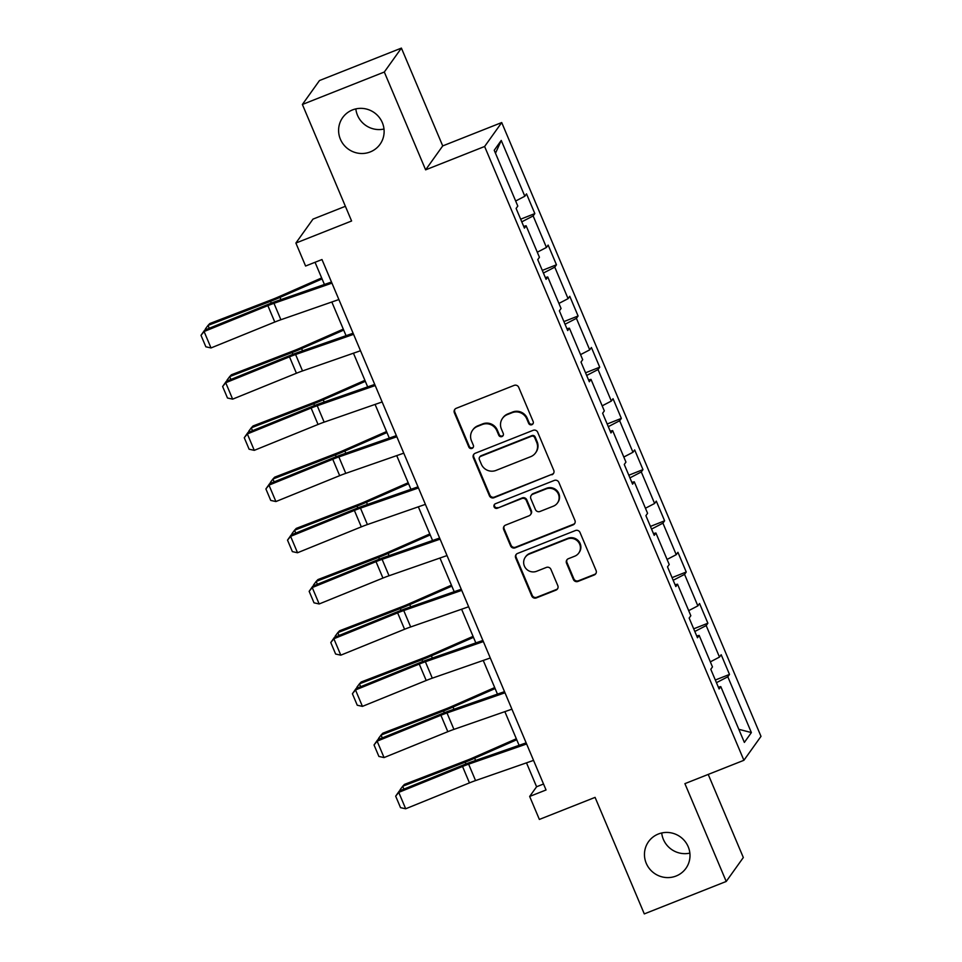 <?xml version="1.0" encoding="UTF-8"?>
<svg xmlns="http://www.w3.org/2000/svg" width="962" height="962" viewBox="0 0 962 962"><rect width="100%" height="100%" fill="white"/><g stroke="black" fill="none" stroke-linecap="round" stroke-linejoin="round"><path stroke-width="1.44" d="M531.866 424.711A2.465 2.405 -144.5 0 0 533.164 421.56L518.71 387.337A3.523 3.439 -144.5 0 0 514.129 385.389L456.228 408.309A3.523 3.439 -144.5 0 0 454.377 412.806L468.831 447.041A2.465 2.405 -144.5 0 0 473.088 447.583A2.465 2.405 -144.5 0 0 473.34 445.25L471.464 440.824A11.267 10.991 -144.5 0 1 477.405 426.443L482.227 424.531A11.267 10.991 -144.5 0 1 496.873 430.76L498.749 435.197A2.465 2.405 -144.5 0 0 503.006 435.738A2.465 2.405 -144.5 0 0 503.246 433.405L501.382 428.98A11.267 10.991 -144.5 0 1 507.323 414.598L512.145 412.686A11.267 10.991 -144.5 0 1 526.791 418.915L528.667 423.352A2.465 2.405 -144.5 0 0 531.866 424.711M502.501 418.35L502.97 417.7A11.267 10.991 -144.5 0 1 507.78 413.949L512.602 412.037A11.267 10.991 -144.5 0 1 527.248 418.278L529.124 422.703A2.465 2.405 -144.5 0 0 533.128 423.545M454.978 409.175A3.523 3.439 -144.5 0 0 454.834 412.157L469.3 446.392A2.465 2.405 -144.5 0 0 473.292 447.234M472.582 430.194L473.051 429.545A11.267 10.991 -144.5 0 1 477.861 425.793L482.696 423.881A11.267 10.991 -144.5 0 1 497.342 430.122L499.206 434.547A2.465 2.405 -144.5 0 0 503.21 435.389M658.369 834.006A22.968 22.391 -144.5 0 0 649.542 868.818A22.968 22.391 -144.5 0 0 685.918 868.361A22.968 22.391 -144.5 0 0 658.369 834.006M661.7 832.972A22.968 22.391 -144.5 0 0 689.874 853.114M352.501 109.921A22.968 22.391 -144.5 0 0 343.674 144.721A22.968 22.391 -144.5 0 0 380.05 144.276A22.968 22.391 -144.5 0 0 352.501 109.921M355.832 108.886A22.968 22.391 -144.5 0 0 384.006 129.028M573.4 579.473A3.523 3.439 -144.5 0 0 577.982 581.421L594.227 574.987A3.523 3.439 -144.5 0 0 596.079 570.502L580.014 532.479A3.523 3.439 -144.5 0 0 575.444 530.531L517.544 553.451A3.523 3.439 -144.5 0 0 515.68 557.948L531.745 595.971A3.523 3.439 -144.5 0 0 536.315 597.919L555.94 590.151A3.523 3.439 -144.5 0 0 557.804 585.654L550.925 569.384A3.523 3.439 -144.5 0 0 546.344 567.436L536.616 571.284A9.428 9.187 -144.5 0 1 525.312 557.19A9.428 9.187 -144.5 0 1 529.34 554.052L567.46 538.96A9.428 9.187 -144.5 0 1 578.763 553.054A9.428 9.187 -144.5 0 1 574.735 556.192L568.386 558.706A3.523 3.439 -144.5 0 0 566.522 563.203L573.4 579.473L573.857 578.823A3.523 3.439 -144.5 0 0 578.439 580.771L594.684 574.35A3.523 3.439 -144.5 0 0 595.935 573.484M384.307 72.03L425.625 169.841L442.724 145.911L401.407 48.1L384.307 72.03L302.381 104.473L351.599 220.995L295.887 243.049L305.591 266.029L321.981 259.536L546.043 789.97L529.665 796.452L539.369 819.432L595.081 797.378L644.299 913.9L726.226 881.457L743.325 857.527L708.224 774.422M425.625 169.841L484.62 146.489L743.903 760.293L684.908 783.645L726.226 881.457M551.899 474.795A3.523 3.439 -144.5 0 0 553.751 470.298L537.698 432.275A3.523 3.439 -144.5 0 0 533.116 430.327L475.216 453.258A3.523 3.439 -144.5 0 0 473.352 457.756L489.417 495.767A3.523 3.439 -144.5 0 0 493.999 497.715L552.356 474.146A3.523 3.439 -144.5 0 0 553.607 473.28M558.85 482.383L574.915 520.394A3.523 3.439 -144.5 0 1 573.063 524.891L515.163 547.811A3.523 3.439 -144.5 0 1 510.582 545.863L503.703 529.593A3.523 3.439 -144.5 0 1 505.567 525.108L529.04 515.8A3.523 3.439 -144.5 0 0 530.904 511.315L526.346 500.517A3.523 3.439 -144.5 0 0 521.765 498.569L497.318 508.249A2.465 2.405 -144.5 0 1 494.36 504.557A2.465 2.405 -144.5 0 1 495.406 503.739L554.28 480.435A3.523 3.439 -144.5 0 1 558.85 482.383M302.381 104.473L319.48 80.543L401.407 48.1M484.62 146.489L501.719 122.559L761.002 736.363L743.903 760.293M715.319 680.026L729.497 674.422L721.175 654.725L719.492 657.082L706.18 625.577L707.876 623.208L699.554 603.523L697.859 605.88L684.559 574.374L686.243 572.005L677.921 552.308L676.238 554.677L662.926 523.16L664.61 520.803L656.288 501.106L654.605 503.475L641.293 471.957L642.977 469.6L634.667 449.903L632.972 452.26L619.66 420.755L621.356 418.398L613.034 398.701L611.351 401.058L598.039 369.552L599.723 367.183L591.402 347.498L589.718 349.855L576.406 318.35L578.09 315.981L569.769 296.296L568.085 298.653L554.773 267.135L556.457 264.778L548.148 245.082L546.452 247.45L533.14 215.933L534.836 213.576L526.515 193.879L524.831 196.236L501.25 140.44L494.227 150.276L517.797 206.072L516.113 208.429L524.434 228.126L526.118 225.769L523.677 226.335M729.497 674.422L727.813 676.779L751.382 732.575L744.36 742.411L720.791 686.615L719.107 688.972L710.786 669.275L712.469 666.919L699.158 635.401L697.474 637.77L689.153 618.073L690.836 615.716L677.525 584.199L675.841 586.567L667.52 566.871L669.215 564.502L655.904 532.996L654.208 535.353L645.899 515.668L647.582 513.299L634.271 481.794L632.587 484.151L624.266 464.454L625.949 462.097L612.638 430.591L610.954 432.948L602.633 413.251L604.316 410.894L591.005 379.377L589.321 381.746L581 362.049L582.695 359.692L569.384 328.174L567.688 330.543L559.379 310.846L561.062 308.477L547.751 276.972L546.067 279.329L537.746 259.644L539.429 257.275L526.118 225.769M710.329 661.856L719.492 657.082M694.817 631.481L706.18 625.577M699.158 635.401L696.716 635.966M688.696 610.642L697.859 605.88M673.184 580.278L684.559 574.374M677.525 584.199L675.083 584.764M667.075 559.439L676.238 554.677M651.563 529.076L662.926 523.16M655.904 532.996L653.451 533.561M645.442 508.237L654.605 503.475M629.93 477.873L641.293 471.957M634.271 481.794L631.83 482.359M623.809 457.034L632.972 452.26M608.297 426.659L619.66 420.755M612.638 430.591L610.197 431.156M602.176 405.832L611.351 401.058M586.664 375.457L598.039 369.552M591.005 379.377L588.564 379.942M580.555 354.617L589.718 349.855M565.043 324.254L576.406 318.35M569.384 328.174L566.931 328.739M558.922 303.415L568.085 298.653M543.41 273.052L554.773 267.135M547.751 276.972L545.31 277.537M537.289 252.212L546.452 247.45M521.777 221.849L533.14 215.933M515.656 201.01L524.831 196.236M495.49 153.247L501.25 140.44M345.394 206.289L312.987 219.12L295.887 243.049M442.724 145.911L501.719 122.559M526.491 762.842L536.592 786.76L529.665 796.452M315.043 262.289L324.422 284.475M331.83 302.008L346.055 335.678M353.451 353.21L367.676 386.892M375.084 404.413L389.309 438.095M396.717 455.615L410.942 489.297M418.338 506.818L432.575 540.5M439.971 558.032L454.196 591.702M461.604 609.235L475.829 642.917M483.237 660.437L497.462 694.119M504.858 711.639L519.095 745.322M738.816 729.304L751.382 732.575M716.449 682.683L727.813 676.779M720.791 686.615L718.337 687.181M543.53 784.006L536.592 786.76M520.658 219.192L534.836 213.576M542.291 270.394L556.457 264.778M563.912 321.597L578.09 315.981M585.545 372.799L599.723 367.183M607.178 424.001L621.356 418.398M628.811 475.216L642.977 469.6M650.432 526.418L664.61 520.803M672.065 577.621L686.243 572.005M693.698 628.823L707.876 623.208M473.953 454.124A3.523 3.439 -144.5 0 0 473.821 457.106L489.874 495.117A3.523 3.439 -144.5 0 0 494.456 497.065L552.356 474.146M534.68 437.602A2.465 2.405 -144.5 0 0 531.481 436.243L480.651 456.361A2.465 2.405 -144.5 0 0 479.353 459.511L481.337 464.189A11.267 10.991 -144.5 0 0 495.983 470.418L530.723 456.661A11.267 10.991 -144.5 0 0 536.664 442.279L534.68 437.602L535.149 436.964A2.465 2.405 -144.5 0 0 531.938 435.594L531.481 436.243M479.605 457.19L480.062 456.541A2.465 2.405 -144.5 0 1 481.12 455.723L531.938 435.594M535.533 452.91L536.002 452.26A11.267 10.991 -144.5 0 0 537.121 441.63L536.664 442.279M535.149 436.964L537.121 441.63M504.304 525.961A3.523 3.439 -144.5 0 0 504.172 528.956L511.038 545.226A3.523 3.439 -144.5 0 0 515.62 547.174L573.52 524.242A3.523 3.439 -144.5 0 0 574.771 523.376M530.555 514.634L531.012 513.985A3.523 3.439 -144.5 0 0 531.361 510.666L526.803 499.867A3.523 3.439 -144.5 0 0 522.222 497.919L497.318 508.249M494.612 504.256A2.465 2.405 -144.5 0 0 497.775 507.599M553.415 506.156A9.428 9.187 -144.5 0 0 557.034 491.871A9.428 9.187 -144.5 0 0 546.127 488.924L532.695 494.24A3.523 3.439 -144.5 0 0 530.844 498.737L535.401 509.523A3.523 3.439 -144.5 0 0 539.983 511.471L553.415 506.156M557.431 503.018L557.9 502.368A9.428 9.187 -144.5 0 0 546.596 488.275L546.127 488.924M531.192 495.418L531.661 494.769A3.523 3.439 -144.5 0 1 533.164 493.59L546.596 488.275M567.123 559.571A3.523 3.439 -144.5 0 0 566.991 562.554L573.857 578.823M578.763 553.054L579.22 552.404A9.428 9.187 -144.5 0 0 567.917 538.311L567.46 538.96M525.312 557.19L525.769 556.541A9.428 9.187 -144.5 0 1 529.797 553.403L567.917 538.311M516.281 554.316A3.523 3.439 -144.5 0 0 516.149 557.299L532.202 595.322A3.523 3.439 -144.5 0 0 536.784 597.27L556.409 589.502A3.523 3.439 -144.5 0 0 557.659 588.636M321.657 277.922L278.571 296.861A17.941 2.116 157.1 0 1 272.258 299.471L209.776 323.557L208.032 325.409L270.514 301.322A26.912 3.175 -22.9 0 0 279.99 297.414L322.066 278.908M205.724 329.713L205.387 328.944L208.032 325.409L209.247 328.282M338.877 299.543L280.892 319.733A17.941 2.116 -22.9 0 0 274.783 322.042L211.015 347.943L204.088 331.529L200.998 335.317L204.653 330.146L268.422 304.257A26.912 3.175 157.1 0 1 277.573 300.781L331.481 282.022M204.653 330.146L204.088 331.529L267.857 305.627A17.941 2.116 -22.9 0 1 273.966 303.319L331.95 283.129M211.015 347.943L205.856 346.801L200.998 335.317M343.29 329.136L300.204 348.064A17.941 2.116 157.1 0 1 293.891 350.673L231.409 374.771L229.665 376.611L292.147 352.525A26.912 3.175 -22.9 0 0 301.623 348.617L343.699 330.11M227.345 380.916L227.02 380.146L229.665 376.611L230.88 379.485M364.911 380.339L321.837 399.278A17.941 2.116 157.1 0 1 315.524 401.875L253.042 425.974L251.298 427.813L313.78 403.727A26.912 3.175 -22.9 0 0 323.244 399.819L365.332 381.325M248.978 432.118L248.653 431.349L251.298 427.813L252.501 430.687M360.51 350.745L302.525 370.935A17.941 2.116 -22.9 0 0 296.416 373.244L232.648 399.146L225.721 382.732L222.631 386.52L226.274 381.349L290.043 355.459A26.912 3.175 157.1 0 1 299.206 351.996L353.114 333.225M226.274 381.349L225.721 382.732L289.49 356.842A17.941 2.116 -22.9 0 1 295.587 354.521L353.583 334.343M232.648 399.146L227.489 398.015L222.631 386.52M382.142 401.96L324.158 422.138A17.941 2.116 -22.9 0 0 318.049 424.458L254.281 450.348L247.342 433.934L244.264 437.722L247.907 432.563L311.676 406.661A26.912 3.175 157.1 0 1 320.839 403.198L374.735 384.427M247.907 432.563L247.342 433.934L311.111 408.044A17.941 2.116 -22.9 0 1 317.219 405.736L375.204 385.546M254.281 450.348L249.11 449.218L244.264 437.722M386.544 431.541L343.458 450.481A17.941 2.116 157.1 0 1 337.145 453.09L274.663 477.176L272.919 479.028L335.401 454.93A26.912 3.175 -22.9 0 0 344.877 451.022L386.964 432.527M270.611 483.333L270.286 482.551L272.919 479.028L274.134 481.89M408.177 482.744L365.091 501.683A17.941 2.116 157.1 0 1 358.778 504.292L296.296 528.378L294.552 530.23L357.034 506.132A26.912 3.175 -22.9 0 0 366.51 502.224L408.585 483.73M292.232 534.535L291.907 533.754L294.552 530.23L295.767 533.104M429.798 533.946L386.724 552.885A17.941 2.116 157.1 0 1 380.411 555.495L317.929 579.581L316.185 581.433L378.667 557.347A26.912 3.175 -22.9 0 0 388.131 553.439L430.218 534.932M313.865 585.738L313.54 584.968L316.185 581.433L317.4 584.307M403.775 453.162L345.779 473.352A17.941 2.116 -22.9 0 0 339.682 475.661L275.914 501.551L268.975 485.137L265.897 488.936L269.54 483.766L333.309 457.864A26.912 3.175 157.1 0 1 342.46 454.401L396.368 435.642M269.54 483.766L268.975 485.137L332.744 459.247A17.941 2.116 -22.9 0 1 338.852 456.938L396.837 436.748M275.914 501.551L270.743 500.42L265.897 488.936M425.396 504.365L367.412 524.555A17.941 2.116 -22.9 0 0 361.303 526.863L297.535 552.753L290.608 536.351L287.518 540.139L291.161 534.968L354.942 509.078A26.912 3.175 157.1 0 1 364.093 505.603L418.001 486.844M291.161 534.968L290.608 536.351L354.377 510.449A17.941 2.116 -22.9 0 1 360.473 508.14L418.47 487.95M297.535 552.753L292.376 551.623L287.518 540.139M447.029 555.567L389.045 575.757A17.941 2.116 -22.9 0 0 382.936 578.066L319.168 603.968L312.241 587.554L309.151 591.341L312.794 586.171L376.563 560.281A26.912 3.175 157.1 0 1 385.726 556.806L439.622 538.047M312.794 586.171L312.241 587.554L376.01 561.652A17.941 2.116 -22.9 0 1 382.106 559.343L440.103 539.153M319.168 603.968L314.009 602.825L309.151 591.341M451.431 585.161L408.357 604.088A17.941 2.116 157.1 0 1 402.032 606.697L339.55 630.795L337.806 632.635L400.288 608.549A26.912 3.175 -22.9 0 0 409.764 604.641L451.851 586.135M335.497 636.94L335.173 636.171L337.806 632.635L339.021 635.509M468.662 606.769L410.666 626.959A17.941 2.116 -22.9 0 0 404.569 629.268L340.801 655.17L333.862 638.756L330.784 642.544L334.427 637.373L398.196 611.483A26.912 3.175 157.1 0 1 407.347 608.02L461.255 589.249M334.427 637.373L333.862 638.756L397.631 612.866A17.941 2.116 -22.9 0 1 403.739 610.545L461.724 590.367M340.801 655.17L335.63 654.04L330.784 642.544M473.063 636.363L429.978 655.302A17.941 2.116 157.1 0 1 423.665 657.9L361.183 681.998L359.439 683.838L421.921 659.752A26.912 3.175 -22.9 0 0 431.397 655.843L473.472 637.349M357.13 688.143L356.794 687.373L359.439 683.838L360.654 686.712M490.295 657.984L432.299 678.162A17.941 2.116 -22.9 0 0 426.202 680.483L362.433 706.373L355.495 689.958L352.405 693.746L356.06 688.576L419.829 662.686A26.912 3.175 157.1 0 1 428.98 659.223L482.888 640.452M356.06 688.576L355.495 689.958L419.264 664.069A17.941 2.116 -22.9 0 1 425.372 661.76L483.357 641.57M362.433 706.373L357.263 705.242L352.405 693.746M494.696 687.565L451.611 706.505A17.941 2.116 157.1 0 1 445.298 709.114L382.816 733.2L381.072 735.052L443.554 710.954A26.912 3.175 -22.9 0 0 453.03 707.046L495.105 688.551M378.751 739.357L378.427 738.576L381.072 735.052L382.287 737.914M511.916 709.186L453.932 729.376A17.941 2.116 -22.9 0 0 447.823 731.685L384.054 757.575L377.128 741.161L374.038 744.961L377.681 739.79L441.45 713.888A26.912 3.175 157.1 0 1 450.613 710.425L504.521 691.654M377.681 739.79L377.128 741.161L440.897 715.271A17.941 2.116 -22.9 0 1 446.993 712.962L504.99 692.772M384.054 757.575L378.896 756.445L374.038 744.961M516.317 738.768L473.244 757.707A17.941 2.116 157.1 0 1 466.931 760.317L404.449 784.403L402.705 786.255L465.187 762.157A26.912 3.175 -22.9 0 0 474.651 758.248L516.738 739.754M400.384 790.56L400.06 789.778L402.705 786.255L403.92 789.129M533.549 760.389L475.565 780.579A17.941 2.116 -22.9 0 0 469.456 782.888L405.687 808.777L398.749 792.375L395.671 796.163L399.314 790.992L463.083 765.103A26.912 3.175 157.1 0 1 472.246 761.627L526.142 742.868M399.314 790.992L398.749 792.375L462.53 766.473A17.941 2.116 -22.9 0 1 468.626 764.165L526.623 743.975M405.687 808.777L400.529 807.647L395.671 796.163M527.248 418.278L526.791 418.915M512.602 412.037L512.145 412.686M507.78 413.949L507.323 414.598M499.206 434.547L498.749 435.197M497.342 430.122L496.873 430.76M482.696 423.881L482.227 424.531M477.861 425.793L477.405 426.443M469.3 446.392L468.831 447.041M454.834 412.157L454.377 412.806M529.124 422.703L528.667 423.352M494.456 497.065L493.999 497.715M489.874 495.117L489.417 495.767M473.821 457.106L473.352 457.756M481.12 455.723L480.651 456.361M573.52 524.242L573.063 524.891M515.62 547.174L515.163 547.811M511.038 545.226L510.582 545.863M504.172 528.956L503.703 529.593M531.361 510.666L530.904 511.315M526.803 499.867L526.346 500.517M522.222 497.919L521.765 498.569M533.164 493.59L532.695 494.24M566.991 562.554L566.522 563.203M529.797 553.403L529.34 554.052M556.409 589.502L555.94 590.151M536.784 597.27L536.315 597.919M532.202 595.322L531.745 595.971M516.149 557.299L515.68 557.948M594.684 574.35L594.227 574.987M578.439 580.771L577.982 581.421M270.514 301.322L271.272 303.114M279.99 297.414L280.928 299.627M280.892 319.733L273.966 303.319M274.783 322.042L267.857 305.627M292.147 352.525L292.905 354.317M301.623 348.617L302.549 350.829M313.78 403.727L314.538 405.531M323.244 399.819L324.182 402.032M302.525 370.935L295.587 354.521M296.416 373.244L289.49 356.842M324.158 422.138L317.219 405.736M318.049 424.458L311.111 408.044M335.401 454.93L336.159 456.734M344.877 451.022L345.815 453.234M357.034 506.132L357.792 507.936M366.51 502.224L367.436 504.437M378.667 557.347L379.425 559.138M388.131 553.439L389.069 555.651M345.779 473.352L338.852 456.938M339.682 475.661L332.744 459.247M367.412 524.555L360.473 508.14M361.303 526.863L354.377 510.449M389.045 575.757L382.106 559.343M382.936 578.066L376.01 561.652M400.288 608.549L401.058 610.341M409.764 604.641L410.702 606.854M410.666 626.959L403.739 610.545M404.569 629.268L397.631 612.866M421.921 659.752L422.679 661.555M431.397 655.843L432.335 658.056M432.299 678.162L425.372 661.76M426.202 680.483L419.264 664.069M443.554 710.954L444.312 712.758M453.03 707.046L453.956 709.259M453.932 729.376L446.993 712.962M447.823 731.685L440.897 715.271M465.187 762.157L465.945 763.96M474.651 758.248L475.589 760.461M475.565 780.579L468.626 764.165M469.456 782.888L462.53 766.473"/></g></svg>
